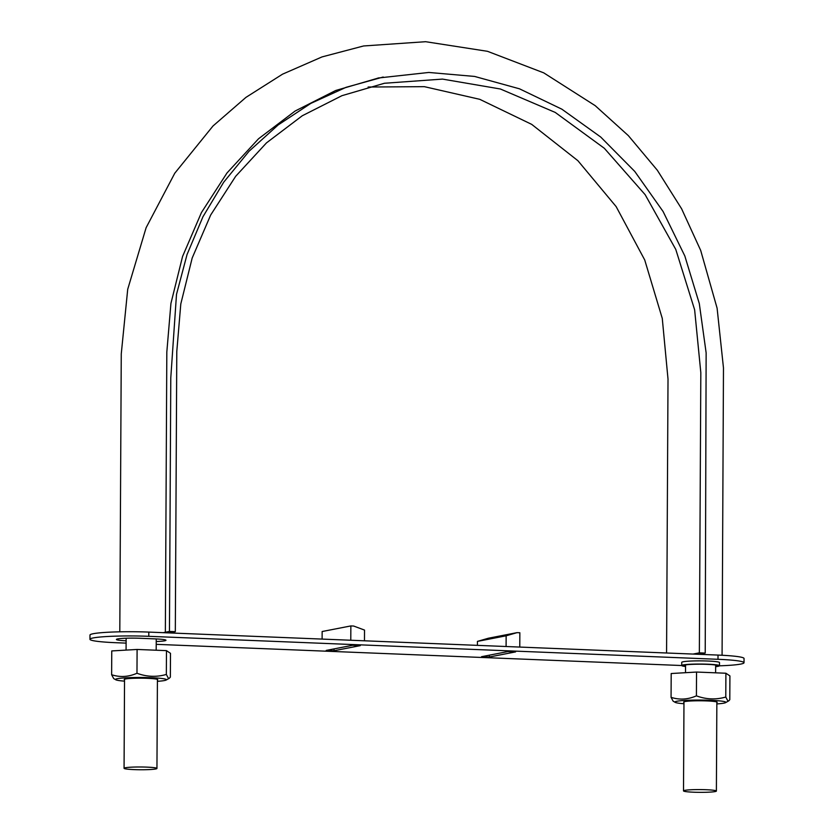 <?xml version="1.0" encoding="UTF-8"?>
<svg xmlns="http://www.w3.org/2000/svg" width="834" height="834" viewBox="0 0 834 834"><rect width="100%" height="100%" fill="white"/><g stroke="black" fill="none" stroke-linecap="round" stroke-linejoin="round"><path stroke-width="1.25" d="M698.934 654.304L705.22 653.074L706.137 352.865L699.299 303.566L684.818 255.955L663.093 211.513L634.768 171.439L600.72 137.037L561.855 109.181L519.478 88.811L474.609 76.436L428.832 72.454L377.896 78.052M163.162 632.662L169.448 631.442L170.782 377.865L176.506 294.35L187.056 254.506L202.954 216.746L223.658 182.26L249.022 151.277L278.16 124.944L310.821 103.395L346.047 87.33L383.192 77.02M169.031 632.902L175.317 631.672L176.787 351.521L180.801 303.941L192.195 257.987L210.668 215.026L235.678 176.287L266.494 142.875L302.273 115.759L341.94 95.681L384.401 83.264L442.479 79.094L500.379 88.998L555.225 112.423L604.296 148.254L645.151 194.687L675.78 249.429L694.628 309.779L700.821 372.683L699.351 652.845L705.22 653.074M169.448 631.442L175.317 631.672M693.064 654.064L699.351 652.845M368.117 87.028L424.35 86.663L479.738 99.319L531.717 124.381L577.91 160.712L616.159 206.623L644.734 260L662.269 318.4L668.013 379.084L666.574 653.001M715.103 791.581A16.44 1.376 -179.7 0 0 716.385 791.049A16.44 1.376 -179.7 0 0 699.955 789.589A16.44 1.376 -179.7 0 0 683.505 790.882A16.44 1.376 -179.7 0 0 696.703 792.3A16.44 1.376 -179.7 0 0 715.103 791.581M155.666 768.979A16.44 1.376 -179.7 0 0 156.948 768.458A16.44 1.376 -179.7 0 0 140.519 766.988A16.44 1.376 -179.7 0 0 124.068 768.281A16.44 1.376 -179.7 0 0 137.266 769.709A16.44 1.376 -179.7 0 0 155.666 768.979M326.209 650.426L334.038 650.739L360.278 645.631L352.459 645.308L326.209 650.426M126.111 643.118L115.978 642.712A42.419 3.555 0.3 0 1 89.957 639.292A42.419 3.555 0.3 0 1 93.262 637.927A42.419 3.555 0.3 0 1 148.786 636.311L718.001 659.298A42.419 3.555 0.3 0 1 744.022 662.717A42.419 3.555 0.3 0 1 740.717 664.083A42.419 3.555 0.3 0 1 719.45 665.824M685.538 666.502A18.88 1.585 0.3 0 1 681.722 665.532L156.219 644.338M719.481 665.73A18.88 1.585 0.3 0 0 700.612 664.041A18.88 1.585 0.3 0 0 681.722 665.532L681.743 662.363A18.88 1.585 0.3 0 1 700.623 660.872A18.88 1.585 0.3 0 1 719.492 662.561L719.481 665.73A18.88 1.585 0.3 0 1 718.011 666.335A18.88 1.585 0.3 0 1 715.655 666.668M156.239 641.513A16.972 1.428 -179.7 0 0 165.976 640.272A16.972 1.428 -179.7 0 0 155.572 638.907L139.924 638.271A16.972 1.428 -179.7 0 0 116.395 639.459A16.972 1.428 -179.7 0 0 126.122 640.804M489.349 657.015L481.52 656.702L507.77 651.583L515.589 651.896L489.349 657.015L489.36 655.17M89.957 639.292L89.978 635.06A42.419 3.555 0.3 0 1 93.283 633.704A42.419 3.555 0.3 0 1 148.806 632.089L718.022 655.076A42.419 3.555 0.3 0 1 744.043 658.495L744.022 662.717M685.538 666.21A16.972 1.428 0.3 0 1 683.63 665.542A16.972 1.428 0.3 0 1 700.612 664.208A16.972 1.428 0.3 0 1 717.574 665.72A16.972 1.428 0.3 0 1 716.25 666.262A16.972 1.428 0.3 0 1 715.655 666.366M519.78 647.069L519.853 632.756L517.038 632.641L506.144 635.8L506.092 646.517M506.144 635.8L477.444 641.388L488.338 638.239L517.038 632.641M477.444 641.388L477.423 645.36M322.112 639.084L322.143 631.526L350.853 625.927L350.78 640.241M364.468 640.793L364.521 630.077L353.668 626.042L350.853 625.927M334.038 650.739L334.048 648.904M166.466 650.635L166.341 674.445L168.332 678.23L169.312 678.271L170.355 677.114L170.48 653.314L166.466 650.635L137.099 649.457L136.974 673.257C146.721 676.874 156.511 677.271 166.341 674.445M124.527 681.149A25.458 2.137 0.3 0 1 115.79 679.783A25.458 2.137 0.3 0 1 137.516 677.469A25.458 2.137 0.3 0 1 166.227 679.46A25.458 2.137 0.3 0 1 166.154 680.044A25.458 2.137 0.3 0 1 157.407 681.315M137.099 649.457L111.756 650.937L111.631 674.737C120.044 677.469 128.488 676.979 136.974 673.257M111.631 674.737L113.695 678.574L115.79 679.783M124.537 679.804A16.795 1.407 0.3 0 1 124.245 679.397A16.795 1.407 0.3 0 1 140.623 678.188A16.795 1.407 0.3 0 1 157.636 679.512A16.795 1.407 0.3 0 1 157.709 679.574A16.795 1.407 0.3 0 1 157.407 679.971M725.903 673.236L725.778 697.036L727.769 700.821L728.749 700.862L729.792 699.705L729.917 675.905L725.903 673.236L696.536 672.048L696.411 695.848C706.158 699.465 715.947 699.862 725.778 697.036M683.963 703.74A25.458 2.137 0.3 0 1 675.227 702.374A25.458 2.137 0.3 0 1 696.953 700.06A25.458 2.137 0.3 0 1 725.663 702.061A25.458 2.137 0.3 0 1 725.59 702.635A25.458 2.137 0.3 0 1 716.844 703.917M696.536 672.048L671.193 673.528L671.068 697.339C679.481 700.06 687.925 699.57 696.411 695.848M671.068 697.339L673.132 701.165L675.227 702.374M683.974 702.395A16.795 1.407 0.3 0 1 683.682 701.988A16.795 1.407 0.3 0 1 700.06 700.779A16.795 1.407 0.3 0 1 717.073 702.103A16.795 1.407 0.3 0 1 717.146 702.165A16.795 1.407 0.3 0 1 716.844 702.572M165.351 632.235L166.821 352.084L170.928 303.43L182.573 256.445L201.453 212.534L227.025 172.93L258.54 138.767L295.111 111.037L335.675 90.51L379.084 77.812M148.786 636.311L148.806 632.089M718.001 659.298L718.022 655.076M119.804 631.818L121.264 353.887L127.717 289.273L146.117 227.703L174.786 173.201L212.993 125.997L245.957 97.37L282.538 74.174L322.007 56.92L363.551 45.974L425.621 41.7L487.494 51.312L543.726 72.85L595.195 105.657L628.367 135.65L657.348 170.272L681.607 208.781L700.685 250.419L717.104 308.205L723.474 367.95L722.077 655.263M156.187 650.228L156.25 638.927M126.07 650.103L126.132 638.229M715.624 672.819L715.666 665.052M685.506 672.694L685.548 664.896M156.948 768.458L157.417 679.397M124.068 768.281L124.537 679.23M716.385 791.049L716.854 701.988M683.505 790.882L683.974 701.821M166.154 680.044L169.312 678.271M725.59 702.635L728.749 700.862"/></g></svg>
